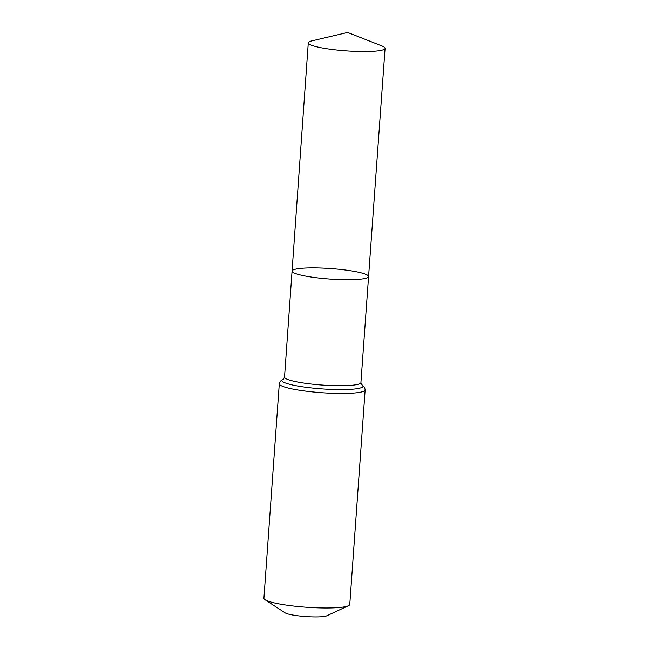 <?xml version="1.0" encoding="UTF-8"?>
<svg xmlns="http://www.w3.org/2000/svg" width="649" height="649" viewBox="0 0 649 649"><rect width="100%" height="100%" fill="white"/><g stroke="black" fill="none" stroke-linecap="round" stroke-linejoin="round"><path stroke-width="0.97" d="M295.068 269.262A38.356 5.273 4.1 0 0 292.066 271.047A38.356 5.273 4.1 0 0 329.952 279.054A38.356 5.273 4.1 0 0 368.583 276.539A38.356 5.273 4.1 0 0 338.097 269.165A38.356 5.273 4.1 0 0 295.068 269.262M365.152 389.887A43.037 5.914 4.1 0 1 321.799 392.71A43.037 5.914 4.1 0 1 279.297 383.729L263.916 598.248A43.037 5.914 4.1 0 0 265.076 599.757L285.081 612.818A21.522 2.961 4.1 0 0 305.76 616.55A21.522 2.961 4.1 0 0 326.755 615.804L348.416 605.728A43.037 5.914 4.1 0 0 349.779 604.406L365.152 389.887L364.592 387.315L361.525 384.533A40.668 5.59 4.1 0 1 322.074 388.889A40.668 5.59 4.1 0 1 283.637 378.967M265.076 599.757A43.037 5.914 4.1 0 0 306.425 607.229A43.037 5.914 4.1 0 0 348.416 605.728M283.54 379.032L284.53 377.077L292.066 271.047A38.356 5.273 4.1 0 0 329.952 279.054A38.356 5.273 4.1 0 0 368.583 276.539L385.084 48.334A38.494 5.289 4.1 0 0 382.001 45.982L347.629 32.45L311.674 40.944A38.494 5.289 4.1 0 0 311.301 41.033A38.494 5.289 4.1 0 0 308.283 42.834A38.494 5.289 4.1 0 0 338.892 50.233A38.494 5.289 4.1 0 0 382.066 50.135A38.494 5.289 4.1 0 0 385.084 48.334M284.53 377.077A38.291 5.265 4.1 0 0 322.35 385.06A38.291 5.265 4.1 0 0 360.925 382.553L368.583 276.539M279.297 383.729L280.222 381.263L283.654 378.951M361.623 384.63L360.925 382.553M292.066 271.047L308.283 42.834"/></g></svg>
